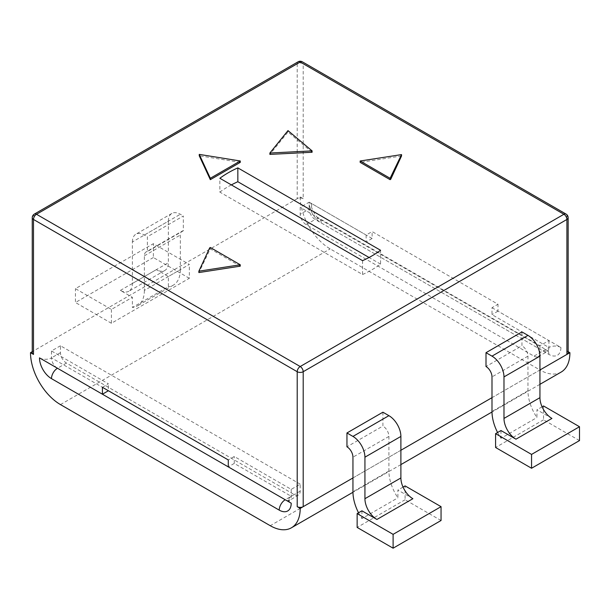 <?xml version="1.0" encoding="UTF-8"?>
<svg xmlns="http://www.w3.org/2000/svg" width="610" height="610" viewBox="0 0 610 610"><rect width="100%" height="100%" fill="white"/><g stroke="black" fill="none" stroke-linecap="round" stroke-linejoin="round"><path stroke-width="0.46" stroke-dasharray="3.05 2.29" d="M240.271 162.367L199.241 155.771M312.084 152.271L287.989 131.989L269.887 154.399M240.248 266.166L210.305 248.872L198.875 272.563M401.532 155.977L360.159 162.382M239.684 162.031L239.684 160.643M362.569 260.661L362.569 274.5L219.859 192.104L219.859 178.265M362.569 274.5A101.71 58.72 0 0 0 372.123 269.635A101.71 58.72 0 0 0 380.556 264.122L380.556 250.275M312.007 151.791L312.007 150.403M287.989 130.601L287.989 131.989M210.305 248.872L210.305 247.492M209.718 249.215L209.718 247.828M372.123 238.495L309.194 202.162A8.479 4.895 180 0 1 311.679 205.623A8.479 4.895 180 0 1 309.194 209.085A8.479 4.895 -120 0 0 315.187 219.463L542.938 350.956A8.479 4.895 -120 0 0 547.178 351.375A8.479 4.895 -120 0 0 548.931 347.494L491.995 314.623L491.995 307.699L497.989 304.237L372.123 231.571L372.123 238.495L366.13 241.956L366.13 235.033L372.123 231.571M231.342 184.899A101.71 58.72 0 0 0 228.285 186.591A101.71 58.72 0 0 0 219.859 192.104M380.556 264.122L369.065 257.489M568.154 351.673L566.911 350.956L566.911 216.001L497.989 176.206L303.2 63.745L303.2 198.7A4.239 2.448 0 0 0 297.207 198.7L32.254 351.673M183.335 230.771L147.376 251.533L147.376 236.764L183.335 216.001L183.335 230.771A8.479 4.895 60 0 0 182.093 231.152L146.133 251.915A8.479 4.895 60 0 1 147.376 251.533M303.2 198.7L300.204 196.969L297.207 198.7L297.207 63.745L33.497 216.001L33.497 350.956A4.239 2.448 180 0 0 32.254 352.687M300.204 196.969A42.38 24.469 -120 0 0 330.17 248.88L539.942 369.988L491.995 397.667M561.131 372.085A42.38 24.469 60 0 1 539.942 369.988L270.238 525.698M366.13 241.956L309.194 209.085L300.204 214.27L300.204 207.354L309.194 202.162L309.194 209.085M521.962 331.924L521.962 345.763L486.002 366.526M382.912 412.2L382.912 426.039L346.953 446.802M146.133 251.915A8.479 4.895 60 0 0 144.372 255.796L144.372 290.398L180.339 269.635L180.339 235.033A8.479 4.895 60 0 1 182.093 231.152M164.837 270.474L128.878 291.237A16.95 9.79 60 0 0 132.385 283.482L132.385 241.956L168.352 221.194L168.352 262.719A16.95 9.79 60 0 1 164.837 270.474A16.95 9.79 60 0 1 156.366 269.635L168.352 276.559L168.352 286.692L132.385 307.455L132.385 297.322L111.409 309.43L75.449 288.667L153.369 243.687L189.329 264.45L168.352 276.559M168.352 221.194A16.95 9.79 60 0 1 171.86 213.431A16.95 9.79 60 0 1 180.339 214.27L183.335 216.001M180.339 269.635A33.901 19.573 60 0 1 173.316 285.16A33.901 19.573 60 0 1 168.352 286.692M128.878 291.237A16.95 9.79 60 0 1 120.399 290.398L132.385 297.322M132.385 241.956A16.95 9.79 60 0 1 135.9 234.194A16.95 9.79 60 0 1 144.372 235.033L147.376 236.764M144.372 290.398A33.901 19.573 60 0 1 137.357 305.923A33.901 19.573 60 0 1 132.385 307.455M366.13 235.033L309.194 202.162A16.95 9.79 -120 0 0 321.18 222.924L548.931 354.418A16.95 9.79 -120 0 0 560.918 347.494L497.989 311.161L497.989 304.237M491.995 307.699L548.931 340.571L539.942 345.763L300.204 207.354M560.918 347.494A8.479 4.895 0 0 0 548.931 347.494L539.942 352.687L539.942 345.763M566.911 350.956A4.239 2.448 180 0 1 568.154 352.687M551.928 418.429L536.945 409.783L536.945 417.545A33.901 19.573 -120 0 1 527.955 390.751L527.955 356.141A8.479 4.895 -120 0 0 521.962 345.763M497.585 432.505A33.901 19.573 -120 0 0 500.985 438.308L536.945 417.545M500.985 430.538L500.985 438.308M412.878 498.705L397.895 490.059L397.895 497.829A33.901 19.573 -120 0 1 388.906 471.027L388.906 436.424A8.479 4.895 -120 0 0 382.912 426.039M358.535 512.781A33.901 19.573 -120 0 0 361.936 518.591L397.895 497.829M361.936 510.822L361.936 518.591M300.204 484.172L60.466 345.763L60.466 352.687A8.479 4.895 60 0 0 66.459 363.064L294.211 494.558A8.479 4.895 -120 0 0 298.45 494.977A8.479 4.895 -120 0 0 300.204 491.096L300.204 484.172L291.214 489.365L234.278 456.493L228.285 459.955M60.466 345.763L51.476 350.956L51.476 357.872A8.479 4.895 0 0 1 39.49 357.872M102.419 387.289L108.412 383.827L51.476 350.956M111.409 309.43L111.409 323.269L189.329 278.29L189.329 264.45M291.214 503.204A8.479 4.895 180 0 1 288.736 499.75A8.479 4.895 180 0 1 291.214 496.288L234.278 463.417L234.278 456.493M497.989 311.161L491.995 314.623M548.931 340.571L548.931 347.494M539.942 352.687A8.479 4.895 60 0 1 538.188 356.568A8.479 4.895 60 0 1 533.948 356.148L306.197 224.655A8.479 4.895 60 0 1 300.204 214.27M66.459 363.064L57.47 368.257A8.479 4.895 60 0 1 51.476 357.872L108.412 390.751L108.412 383.827M542.092 406.809L536.945 409.783M579.5 440.58L543.54 419.817L543.54 405.97M543.54 419.817L495.594 447.496M403.042 487.093L397.895 490.059M441.053 520.505L405.093 499.75L405.093 485.903M405.093 499.75L357.14 527.429M234.278 463.417L228.285 466.871M291.214 489.365L291.214 496.288A8.479 4.895 60 0 1 289.46 500.169A8.479 4.895 60 0 1 285.251 499.765M189.329 278.29L153.369 257.527L153.369 243.687M153.369 257.527L75.449 302.514L75.449 288.667M111.409 323.269L75.449 302.514M298.084 61.808A4.239 2.448 -120 0 0 297.207 63.745A4.239 2.448 0 0 1 303.2 63.745A4.239 2.448 120 0 0 302.324 61.808M34.373 214.064A4.239 2.448 -120 0 0 33.497 216.001A4.239 2.448 180 0 0 32.254 217.732M568.154 217.732A4.239 2.448 180 0 0 566.911 216.001A4.239 2.448 120 0 0 566.034 214.064M60.466 404.59L330.17 248.88M400.892 450.264L352.946 477.95M144.372 255.796L180.339 235.033M144.372 235.033L180.339 214.27M321.18 222.924A8.479 4.895 120 0 0 319.426 219.043A8.479 4.895 120 0 0 315.187 219.463L306.197 224.655M548.931 354.418A8.479 4.895 120 0 0 547.178 350.536A8.479 4.895 120 0 0 542.938 350.956L533.948 356.148M527.955 356.141L491.995 376.904M388.906 436.424L352.946 457.187M120.399 290.398L156.366 269.635M132.385 283.482L168.352 262.719M527.955 390.751L491.995 411.506M388.906 471.027L352.946 491.79M300.204 491.096L291.214 496.288M60.466 352.687L51.476 357.872M294.211 494.558L285.221 499.75M538.188 356.568L548.367 351.032L319.426 219.043C317.505 219.76 310.086 206.942 311.679 205.623M539.942 384.323L492.003 412.002M400.892 464.599L352.954 492.278M173.316 285.16L137.357 305.923M171.86 213.431L135.9 234.194M298.45 494.977L288.576 501.024L288.736 499.75"/><path stroke-width="0.91" d="M240.271 160.979L240.271 162.367L210.32 179.66L210.32 178.273L240.271 160.979L199.241 154.383L199.241 155.771L210.32 179.66M228.285 172.744A101.71 58.72 0 0 0 219.859 178.265L362.569 260.661A101.71 58.72 0 0 0 380.556 250.275L237.839 167.88A101.71 58.72 0 0 0 228.285 172.744M312.084 150.883L312.084 152.271L269.887 154.399L269.887 153.018L312.084 150.883L287.989 130.601L269.887 153.018M198.875 272.563L240.248 266.166L240.248 264.778L210.305 247.492L209.718 247.828L198.875 271.183L198.875 272.563M390.11 179.668L390.697 179.332L401.532 155.977L401.532 154.597L390.11 178.288L390.11 179.668L360.159 162.382L360.159 160.994L390.11 178.288M210.32 178.273L199.241 154.383M369.065 257.489L237.839 181.727L237.839 167.88M240.248 264.778L198.875 271.183M390.697 179.332L390.697 177.945M360.159 160.994L401.532 154.597M237.839 181.727A101.71 58.72 0 0 0 231.342 184.899M32.254 351.673L30.5 352.687A42.38 24.469 -120 0 0 60.466 404.59L270.238 525.698A42.38 24.469 60 0 0 291.427 527.795A42.38 24.469 60 0 0 300.204 508.397L297.207 506.666L297.207 371.711L33.497 219.463A4.239 2.448 180 0 1 32.254 217.732L32.254 352.687A4.239 2.448 180 0 0 33.497 354.418L30.5 352.687M539.942 384.323L561.131 372.085A42.38 24.469 60 0 0 569.908 352.687L568.154 351.673M503.982 376.904L503.982 418.429A16.95 9.79 -120 0 0 515.968 439.192L551.928 418.429A16.95 9.79 -120 0 1 539.942 397.667L539.942 356.141L503.982 376.904A16.95 9.79 -120 0 0 491.995 356.141L486.002 352.687L486.002 366.526A8.479 4.895 -120 0 1 491.995 376.904L491.995 411.506A33.901 19.573 -120 0 0 497.585 432.505M486.002 352.687L521.962 331.924L527.955 335.386L491.995 356.141M364.933 457.187L364.933 498.705A16.95 9.79 -120 0 0 376.919 519.468L412.878 498.705A16.95 9.79 -120 0 1 400.892 477.95L400.892 436.424L364.933 457.187A16.95 9.79 -120 0 0 352.946 436.424L346.953 432.963L346.953 446.802A8.479 4.895 -120 0 1 352.946 457.187L352.946 491.79A33.901 19.573 -120 0 0 358.535 512.781M346.953 432.963L382.912 412.2L388.906 415.662L352.946 436.424M279.227 510.128A16.95 9.79 60 0 0 291.214 503.204L228.285 466.871L228.285 459.955L102.419 387.289L102.419 394.205L39.49 357.872A16.95 9.79 60 0 0 51.476 378.635A8.479 4.895 -60 0 1 57.47 368.257A8.479 4.895 60 0 1 57.439 368.234L285.221 499.75A8.479 4.895 -60 0 0 279.227 510.128L51.476 378.635M569.908 352.687L539.942 369.988M352.946 477.95L300.204 508.397M568.154 217.732A4.239 4.239 0 0 0 566.034 214.064A4.239 2.448 120 0 0 563.914 214.27A4.239 2.448 -120 0 1 566.911 219.463A4.239 2.448 180 0 0 568.154 217.732L568.154 352.687A4.239 2.448 180 0 1 566.911 354.418L566.911 219.463L303.2 371.711A4.239 2.448 -120 0 0 300.204 366.526L36.493 214.27A4.239 2.448 -120 0 0 34.373 214.064A4.239 4.239 0 0 0 32.254 217.732M539.942 356.141A16.95 9.79 -120 0 0 527.955 335.386M515.968 439.192L500.985 430.538L495.594 433.657L531.554 454.42L579.5 426.733L543.54 405.97L542.092 406.809M400.892 436.424A16.95 9.79 -120 0 0 388.906 415.662M376.919 519.468L361.936 510.822L357.14 513.589L393.107 534.352L441.053 506.666L405.093 485.903L403.042 487.093M566.034 214.064L302.324 61.808A4.239 2.448 120 0 0 300.204 62.022L563.914 214.27L300.204 366.526A4.239 2.448 120 0 0 297.207 371.711A4.239 2.448 180 0 0 303.2 371.711L303.2 506.666A4.239 2.448 180 0 1 297.207 506.666M108.412 390.751L102.419 394.205M579.5 426.733L579.5 440.58L531.554 468.259L495.594 447.496L495.594 433.657M441.053 506.666L441.053 520.505L393.107 548.192L357.14 527.429L357.14 513.589M531.554 468.259L531.554 454.42M393.107 548.192L393.107 534.352M302.324 61.808A4.239 4.239 0 0 0 298.084 61.808A4.239 2.448 -120 0 1 300.204 62.022L36.493 214.27A4.239 2.448 120 0 0 33.497 219.463L33.497 354.418M491.995 397.667L400.892 450.264M539.942 397.667L503.982 418.429M400.892 477.95L364.933 498.705M298.084 61.808L34.373 214.064M492.003 412.002L400.892 464.599M352.954 492.278L291.427 527.795"/></g></svg>
